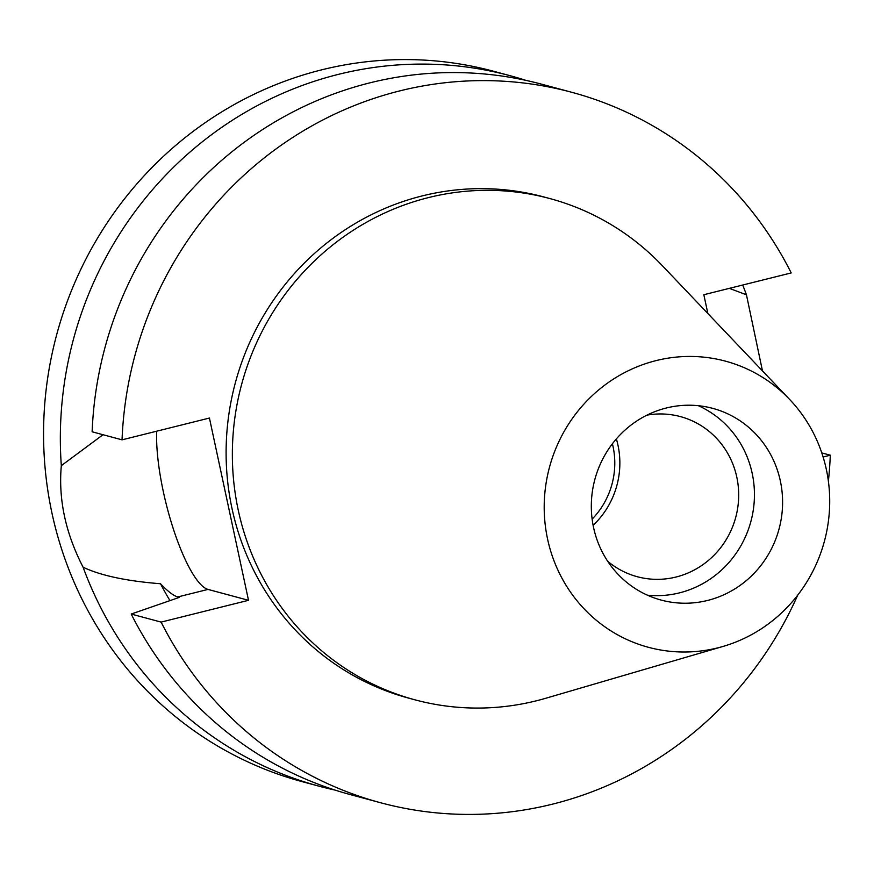 <?xml version="1.0" encoding="UTF-8"?>
<svg xmlns="http://www.w3.org/2000/svg" width="874" height="874" viewBox="0 0 874 874"><rect width="100%" height="100%" fill="white"/><g stroke="black" fill="none" stroke-linecap="round" stroke-linejoin="round"><path stroke-width="1.31" d="M717.751 647.863A148.165 142.353 -74.9 0 1 547.561 538.996A148.165 142.353 -74.9 0 1 656.156 360.591A148.165 142.353 -74.9 0 1 789.626 399.44A148.165 142.353 -74.9 0 1 723.191 646.389A148.165 142.353 -74.9 0 1 717.751 647.863M707.579 600.449A99.265 95.375 105.1 0 0 782.558 504.986A99.265 95.375 105.1 0 0 712.747 408.366A99.265 95.375 105.1 0 0 666.327 407.994A99.265 95.375 105.1 0 0 591.348 503.457A99.265 95.375 105.1 0 0 661.159 600.077A99.265 95.375 105.1 0 0 707.579 600.449M723.191 646.389L545.9 698.228A259.545 249.363 -74.9 0 1 536.363 700.806A259.545 249.363 -74.9 0 1 414.997 699.834A259.545 249.363 -74.9 0 1 232.451 447.204A259.545 249.363 -74.9 0 1 428.489 197.59A259.545 249.363 -74.9 0 1 549.855 198.562A259.545 249.363 -74.9 0 1 662.284 265.641L789.626 399.44M549.855 198.562L543.606 196.879A259.545 249.363 105.1 0 0 422.229 195.907A259.545 249.363 105.1 0 0 226.202 445.511A259.545 249.363 105.1 0 0 408.737 698.151L414.997 699.834M797.722 595.128A367.867 353.435 -74.9 0 1 552.619 804.124A367.867 353.435 -74.9 0 1 380.605 802.747A367.867 353.435 -74.9 0 1 161.122 622.102L248.511 600.307L209.432 418.045L122.043 439.841A367.867 353.435 -74.9 0 1 399.724 90.907A367.867 353.435 -74.9 0 1 571.738 92.283A367.867 353.435 -74.9 0 1 791.221 272.928L703.832 294.724L707.864 313.537M823.111 456.993L830.3 455.201A367.867 353.435 -74.9 0 1 828.377 481.17M248.511 600.307L208.012 589.415A94.01 22.997 76 0 1 163.296 491.505A94.01 22.997 76 0 1 156.73 431.188M103.034 434.717L61.322 465.656C58.307 499.283 65.561 533.14 83.096 567.215C100.729 575.573 126.533 581.079 160.51 583.745C167.841 591.436 173.609 595.828 177.815 596.942L179.378 597.357L131.209 614.051L161.122 622.102M160.51 583.745A309.472 297.335 105.1 0 0 169.96 600.613M131.209 614.051A367.867 353.435 105.1 0 0 350.692 794.695L380.605 802.747M830.3 455.201L821.8 452.907M122.043 439.841L92.131 431.789A367.867 353.435 105.1 0 1 369.811 82.866A367.867 353.435 105.1 0 1 541.825 84.243L571.738 92.283M335.048 790.085A367.867 353.435 -74.9 0 1 319.196 786.229A367.867 353.435 -74.9 0 1 83.096 567.215M762.467 370.904L746.44 294.778L729.331 288.365M61.322 465.656A367.867 353.435 -74.9 0 1 338.314 74.388A367.867 353.435 -74.9 0 1 510.34 75.765L493.559 71.253A367.867 353.435 105.1 0 0 321.534 69.876A367.867 353.435 105.1 0 0 43.7 423.65A367.867 353.435 105.1 0 0 302.415 781.717L319.196 786.229M510.34 75.765A367.867 353.435 -74.9 0 1 525.984 80.386M742.703 285.033A367.867 353.435 -74.9 0 1 746.44 294.778M592.135 519.112A77.655 74.618 105.1 0 0 612.401 443.763M616.367 438.912A82.91 79.665 -74.9 0 1 593.118 525.307M607.681 561.25A82.91 79.665 105.1 0 0 637.266 576.72A82.91 79.665 105.1 0 0 676.039 577.026A82.91 79.665 105.1 0 0 738.661 497.295A82.91 79.665 105.1 0 0 680.343 416.581A82.91 79.665 105.1 0 0 646.989 415.128M698.37 405.711A99.265 95.375 -74.9 0 1 753.923 504.997A99.265 95.375 -74.9 0 1 679.437 592.878A99.265 95.375 -74.9 0 1 647.394 595.172M208.012 589.415L177.815 596.942"/></g></svg>
